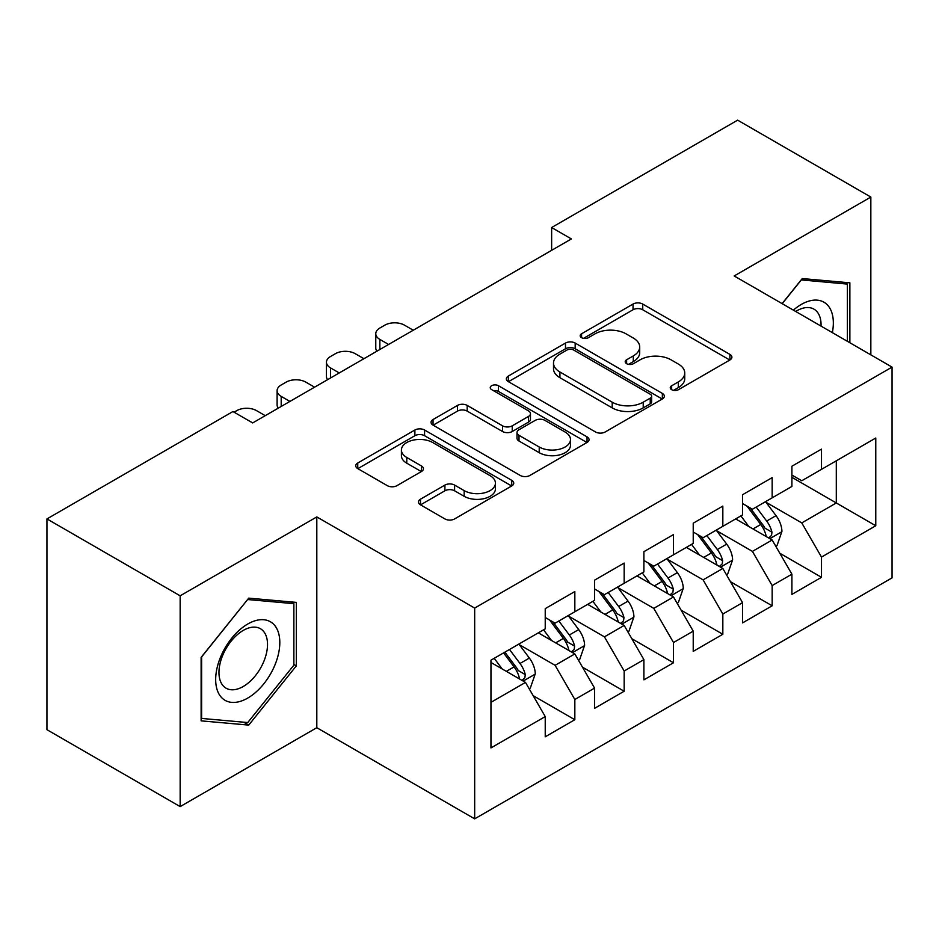 <?xml version="1.0" encoding="UTF-8"?>
<svg xmlns="http://www.w3.org/2000/svg" width="939" height="939" viewBox="0 0 939 939"><rect width="100%" height="100%" fill="white"/><g stroke="black" fill="none" stroke-linecap="round" stroke-linejoin="round"><path stroke-width="1.41" d="M671.667 389.685A4.789 2.77 0 0 0 678.439 389.685L729.896 359.977A6.843 3.956 0 0 0 731.904 357.184A6.843 3.956 0 0 0 729.896 354.39L642.734 304.06A6.843 3.956 0 0 0 633.039 304.06L581.593 333.768A4.789 2.77 0 0 0 580.185 335.728A4.789 2.77 0 0 0 581.593 337.688A4.789 2.77 0 0 0 588.377 337.688L595.033 333.838A21.914 12.653 0 0 1 626.02 333.838L633.285 338.028A21.914 12.653 0 0 1 639.705 346.984A21.914 12.653 0 0 1 633.285 355.928L626.63 359.766A4.789 2.77 0 0 0 625.221 361.726A4.789 2.77 0 0 0 626.63 363.686A4.789 2.77 0 0 0 633.402 363.686L640.069 359.837A21.914 12.653 0 0 1 671.056 359.837L678.322 364.039A21.914 12.653 0 0 1 684.742 372.983A21.914 12.653 0 0 1 678.322 381.927L671.667 385.776A4.789 2.77 0 0 0 670.258 387.725A4.789 2.77 0 0 0 671.667 389.685L671.667 385.776M420.461 499.208A6.843 3.956 0 0 0 418.454 502.013A6.843 3.956 0 0 0 420.461 504.806L444.91 518.927A6.843 3.956 0 0 0 454.593 518.927L511.743 485.933A6.843 3.956 0 0 0 513.75 483.139A6.843 3.956 0 0 0 511.743 480.345L424.569 430.015A6.843 3.956 0 0 0 414.885 430.015L357.747 463.009A6.843 3.956 0 0 0 355.74 465.803A6.843 3.956 0 0 0 357.747 468.596L387.291 485.651A6.843 3.956 0 0 0 396.974 485.651L421.423 471.531A6.843 3.956 0 0 0 423.43 468.737A6.843 3.956 0 0 0 421.423 465.944L406.775 457.481A18.322 10.575 0 0 1 401.411 450.004A18.322 10.575 0 0 1 412.726 440.238A18.322 10.575 0 0 1 432.691 442.527L490.064 475.662A18.322 10.575 0 0 1 495.44 483.139A18.322 10.575 0 0 1 484.125 492.905A18.322 10.575 0 0 1 464.159 490.616L454.593 485.087A6.843 3.956 0 0 0 444.91 485.087L420.461 499.208L420.461 504.806M180.159 595.819L180.159 806.601L316.807 727.702L316.807 516.919L180.159 595.819L46.95 518.915L232.942 411.54L252.673 422.926L571.382 238.929L551.639 227.531L551.639 250.326M316.807 516.919L474.676 608.073L892.05 367.102L892.05 577.884L474.676 818.843L474.676 608.073M870.84 354.86L870.84 197.061L734.181 275.96L892.05 367.102M870.84 197.061L737.631 120.157L551.639 227.531M595.514 431.975A6.843 3.956 0 0 0 605.197 431.975L662.347 398.981A6.843 3.956 0 0 0 664.343 396.188A6.843 3.956 0 0 0 662.347 393.394L575.173 343.064A6.843 3.956 0 0 0 565.489 343.064L508.351 376.058A6.843 3.956 0 0 0 506.344 378.851A6.843 3.956 0 0 0 508.351 381.645L595.514 431.975M493.562 390.718A4.789 2.77 0 0 1 498.421 391.399L498.421 385.706L587.039 436.87A6.843 3.956 0 0 1 589.046 439.663A6.843 3.956 0 0 1 587.039 442.457L529.901 475.451A6.843 3.956 0 0 1 520.218 475.451L433.043 425.121L433.043 419.533A6.843 3.956 0 0 0 431.048 422.327A6.843 3.956 0 0 0 433.043 425.121M433.043 419.533L457.504 405.413A6.843 3.956 0 0 1 467.188 405.413L502.541 425.825A6.843 3.956 0 0 0 512.225 425.825L528.446 416.458A6.843 3.956 0 0 0 530.453 413.665A6.843 3.956 0 0 0 528.446 410.859L491.649 389.615A4.789 2.77 0 0 1 490.24 387.654A4.789 2.77 0 0 1 493.198 385.107A4.789 2.77 0 0 1 498.421 385.706M791.906 477.329L836.297 502.964L836.297 460.814L875.77 438.02L821.496 469.359L821.496 449.135L791.906 466.225L791.906 486.449L772.163 497.834L772.163 477.622L742.561 494.712L742.561 514.924L722.83 526.321L722.83 506.098L693.228 523.187L693.228 543.411L673.498 554.808L673.498 534.584L643.896 551.674L643.896 571.898L624.165 583.283L624.165 563.071L594.563 580.161L594.563 600.373L574.832 611.77L574.832 591.547L545.23 608.636L545.23 628.86L490.956 660.187L490.956 747.925L545.23 716.586L525.5 682.407L490.956 662.476M875.77 438.02L875.77 525.758L821.496 557.085L801.765 522.906L766.001 502.259M779.816 553.247L821.496 577.309L821.496 557.085M821.496 577.309L791.906 594.399L791.906 574.175L772.163 585.572L752.432 551.393L716.668 530.735M730.483 581.722L772.163 605.796L772.163 585.572M772.163 605.796L742.561 622.886L742.561 602.662L722.83 614.047L703.1 579.868L667.336 559.221M681.151 610.209L722.83 634.271L722.83 614.047M722.83 634.271L693.228 651.361L693.228 631.137L673.498 642.534L653.767 608.355L617.991 587.708M631.806 638.696L673.498 662.758L673.498 642.534M673.498 662.758L643.896 679.848L643.896 659.624L624.165 671.021L604.434 636.842L568.658 616.184M582.473 667.171L624.165 691.245L624.165 671.021M624.165 691.245L594.563 708.335L594.563 688.111L574.832 699.496L555.09 665.317L519.326 644.67M533.141 695.658L574.832 719.72L574.832 699.496M574.832 719.72L545.23 736.81L545.23 716.586M545.23 617.475L555.09 623.167L574.832 611.77M490.956 702.349L525.5 682.407M594.563 588.988L604.434 594.68L624.165 583.283M555.09 665.317L574.832 653.931L538.317 632.851M594.563 688.111L574.832 653.931M643.896 560.501L653.767 566.205L673.498 554.808M604.434 636.842L624.165 625.444L587.65 604.364M643.896 659.624L624.165 625.444M693.228 532.026L703.1 537.718L722.83 526.321M653.767 608.355L673.498 596.958L636.994 575.889M693.228 631.137L673.498 596.958M742.561 503.539L752.432 509.231L772.163 497.834M703.1 579.868L722.83 568.482L686.327 547.402M742.561 602.662L722.83 568.482M791.906 475.052L801.765 480.756L821.496 469.359M752.432 551.393L772.163 539.995L735.66 518.915M791.906 574.175L772.163 539.995M46.95 518.915L46.95 729.697L180.159 806.601M316.807 727.702L474.676 818.843M801.765 522.906L836.297 502.964L875.77 525.758M849.865 342.747L849.865 282.815L802.258 278.566L782.105 303.626M296.337 665.868L296.337 602.392L248.729 598.143L201.122 657.37L201.122 720.847L248.729 725.096L296.337 665.868L293.872 664.448M673.58 390.366L678.322 387.619A21.914 12.653 0 0 0 684.742 378.675L684.742 372.983M639.705 346.984L639.705 352.677A21.914 12.653 0 0 1 633.285 361.621L628.543 364.367M729.803 360.036L642.734 309.764A6.843 3.956 0 0 0 633.039 309.764L583.506 338.357M662.253 399.04L575.173 348.768A6.843 3.956 0 0 0 565.489 348.768L508.445 381.704M650.234 398.148A4.789 2.77 0 0 0 651.643 396.188A4.789 2.77 0 0 0 650.234 394.227L573.729 350.059A4.789 2.77 0 0 0 566.945 350.059L559.926 354.109A21.914 12.653 0 0 0 553.505 363.053A21.914 12.653 0 0 0 559.926 372.008L612.216 402.197A21.914 12.653 0 0 0 643.215 402.197L650.234 398.148L650.234 403.84A4.789 2.77 0 0 0 651.643 401.88L651.643 396.188M553.505 363.053L553.505 368.757A21.914 12.653 0 0 0 559.926 377.701L559.926 372.008M650.234 403.84L643.215 407.89A21.914 12.653 0 0 1 612.216 407.89L559.926 377.701M433.137 425.179L457.504 411.106L457.504 405.413M530.453 413.665L530.453 419.357A6.843 3.956 0 0 1 528.446 422.151L512.225 431.517A6.843 3.956 0 0 1 502.541 431.517L467.188 411.106A6.843 3.956 0 0 0 457.504 411.106M498.421 391.399L586.945 442.504M539.221 446.999A18.322 10.575 0 0 0 559.186 449.288A18.322 10.575 0 0 0 570.489 439.522A18.322 10.575 0 0 0 565.125 432.046L544.913 420.367A6.843 3.956 0 0 0 535.23 420.367L519.009 429.733A6.843 3.956 0 0 0 517.002 432.527A6.843 3.956 0 0 0 519.009 435.332L539.221 446.999L539.221 452.692A18.322 10.575 0 0 0 559.186 454.992A18.322 10.575 0 0 0 570.489 445.215L570.489 439.522M517.002 432.527L517.002 438.231A6.843 3.956 0 0 0 519.009 441.025L519.009 435.332M539.221 452.692L519.009 441.025M495.44 483.139L495.44 488.832A18.322 10.575 0 0 1 484.125 498.609A18.322 10.575 0 0 1 464.159 496.308L454.593 490.792A6.843 3.956 0 0 0 444.91 490.792L420.555 504.853M401.411 450.004L401.411 455.697A18.322 10.575 0 0 0 406.775 463.185L406.775 457.481M421.341 471.589L406.775 463.185M511.649 485.979L424.569 435.708A6.843 3.956 0 0 0 414.885 435.708L357.841 468.655M243.694 722.197L248.729 725.096M775.814 546.322L776.999 545.641L781.929 531.392A18.487 10.669 -120 0 0 776.037 515.652L765.555 501.661M388.593 344.46L379.861 339.413A13.956 8.052 0 0 1 375.776 333.721A13.956 8.052 0 0 1 379.861 328.028L384.79 325.176A13.956 8.052 0 0 1 404.521 325.176L413.254 330.223M748.853 526.533L740.883 515.898M737.162 519.783L736.258 518.574M376.938 351.186A13.956 8.052 180 0 1 375.776 347.958L375.776 333.721M768.677 537.988L771.553 535.406L771.952 532.178A18.487 10.669 -120 0 0 766.658 521.063L756.177 507.072M750.202 507.94L763.137 525.218A9.413 5.434 60 0 1 764.851 528.082L771.952 532.178M746.951 506.062L760.743 524.478A18.487 10.669 60 0 1 766.036 535.594L766.4 536.674M726.481 574.797L727.666 574.116L732.596 559.879A18.487 10.669 -120 0 0 726.704 544.127L716.222 530.148M339.261 372.947L330.528 367.9A13.956 8.052 0 0 1 326.443 362.208A13.956 8.052 0 0 1 330.528 356.503L335.458 353.663A13.956 8.052 0 0 1 355.188 353.663L363.921 358.698M699.52 555.019L691.55 544.385M687.829 548.27L686.914 547.061M327.605 379.673A13.956 8.052 180 0 1 326.443 376.445L326.443 362.208M719.344 566.463L722.208 563.893L722.619 560.665A18.487 10.669 -120 0 0 717.326 549.538L706.844 535.559M700.858 536.427L713.804 553.705A9.413 5.434 60 0 1 715.518 556.569L722.619 560.665M697.607 534.549L711.41 552.965A18.487 10.669 60 0 1 716.692 564.081L717.067 565.149M677.148 603.284L678.334 602.603L683.263 588.354A18.487 10.669 -120 0 0 677.359 572.614L666.89 558.623M289.916 401.423L281.195 396.387A13.956 8.052 0 0 1 277.099 390.683A13.956 8.052 0 0 1 281.195 384.99L286.125 382.138A13.956 8.052 0 0 1 305.856 382.138L314.588 387.185M650.187 583.506L642.217 572.872M638.497 576.746L637.581 575.537M278.273 408.148A13.956 8.052 180 0 1 277.099 404.932L277.099 390.683M670.012 594.95L672.876 592.368L673.286 589.152A18.487 10.669 -120 0 0 667.993 578.025L657.511 564.034M651.525 564.914L664.472 582.192A9.413 5.434 60 0 1 666.185 585.044L673.286 589.152M648.274 563.036L662.065 581.441A18.487 10.669 60 0 1 667.359 592.568L667.735 593.636M832.353 332.641A45.354 26.186 120 0 0 829.043 306.924A45.354 26.186 120 0 0 793.385 310.14M821.038 326.103A34.332 19.825 120 0 0 817.799 312.71A34.332 19.825 120 0 0 813.949 309.142A34.332 19.825 120 0 0 795.709 311.478M801.178 279.904L847.401 284.083L847.401 341.327M844.349 282.322L847.401 284.083M782.21 303.684L801.272 279.963M219.972 695.599A45.354 26.186 120 0 0 263.777 683.862A45.354 26.186 120 0 0 275.514 626.501A45.354 26.186 120 0 0 231.71 638.238A45.354 26.186 120 0 0 219.972 695.599M222.214 684.613A34.332 19.825 120 0 0 226.076 688.193A34.332 19.825 120 0 0 258.025 672.16A34.332 19.825 120 0 0 264.27 632.299A34.332 19.825 120 0 0 260.408 628.719A34.332 19.825 120 0 0 228.47 644.741A34.332 19.825 120 0 0 222.214 684.613M247.743 599.54L293.872 603.66L293.872 665.164L247.743 722.549L201.615 718.429L201.615 656.924L247.65 599.493M290.808 601.899L293.872 603.66M627.815 631.771L629.001 631.09L633.931 616.841A18.487 10.669 -120 0 0 628.027 601.101L617.545 587.11M234.081 412.198L236.792 410.625A13.956 8.052 0 0 1 256.523 410.625L265.256 415.672M600.854 611.982L592.885 601.347M589.152 605.232L588.248 604.023M620.679 623.437L623.543 620.855L623.954 617.627A18.487 10.669 -120 0 0 618.66 606.512L608.179 592.521M602.192 593.389L615.139 610.667A9.413 5.434 60 0 1 616.853 613.531L623.954 617.627M598.941 591.511L612.733 609.927A18.487 10.669 60 0 1 618.026 621.043L618.402 622.123M578.483 660.246L579.668 659.565L584.598 645.328A18.487 10.669 -120 0 0 578.694 629.576L568.212 615.597M551.51 640.468L543.552 629.834M539.819 633.719L538.916 632.51M571.346 651.912L574.21 649.342L574.609 646.114A18.487 10.669 -120 0 0 569.327 634.999L558.846 621.008M552.86 621.876L565.806 639.154A9.413 5.434 60 0 1 567.52 642.018L574.609 646.114M549.608 619.998L563.4 638.414A18.487 10.669 60 0 1 568.694 649.53L569.069 650.598M529.15 688.733L530.324 688.052L535.265 673.803A18.487 10.669 -120 0 0 529.361 658.063L518.88 644.072M502.177 668.955L494.207 658.321M522.014 680.399L524.878 677.817L525.277 674.601A18.487 10.669 -120 0 0 519.983 663.474L509.501 649.483M504.877 652.159L516.473 667.641A9.413 5.434 60 0 1 518.175 670.493L525.277 674.601M503.586 652.898L514.067 666.89A18.487 10.669 60 0 1 519.361 678.017L519.737 679.085M678.322 387.619L678.322 381.927M626.63 363.686L626.63 359.766M633.285 361.621L633.285 355.928M581.593 337.688L581.593 333.768M633.039 309.764L633.039 304.06M642.734 309.764L642.734 304.06M729.896 359.977L729.896 354.39M508.351 381.645L508.351 376.058M565.489 348.768L565.489 343.064M575.173 348.768L575.173 343.064M662.347 398.981L662.347 393.394M612.216 407.89L612.216 402.197M643.215 407.89L643.215 402.197M467.188 411.106L467.188 405.413M502.541 431.517L502.541 425.825M512.225 431.517L512.225 425.825M528.446 422.151L528.446 416.458M587.039 442.457L587.039 436.87M444.91 490.792L444.91 485.087M454.593 490.792L454.593 485.087M464.159 496.308L464.159 490.616M421.423 471.531L421.423 465.944M357.747 468.596L357.747 463.009M414.885 435.708L414.885 430.015M424.569 435.708L424.569 430.015M511.743 485.933L511.743 480.345M379.861 339.413L379.861 349.496M769.851 538.657L781.811 531.756M766.658 521.063L776.037 515.652M753.019 528.939L760.743 524.478M330.528 367.9L330.528 377.983M720.518 567.144L732.479 560.231M717.326 549.538L726.704 544.127M703.675 557.426L711.41 552.965M281.195 396.387L281.195 406.47M671.185 595.619L683.146 588.718M667.993 578.025L677.359 572.614M654.342 585.901L662.065 581.441M621.841 624.106L633.813 617.205M618.66 606.512L628.027 601.101M605.009 614.388L612.733 609.927M572.508 652.593L584.469 645.68M569.327 634.999L578.694 629.576M555.677 642.875L563.4 638.414M523.176 681.068L535.136 674.167M519.983 663.474L529.361 658.063M506.344 671.35L514.067 666.89"/></g></svg>
